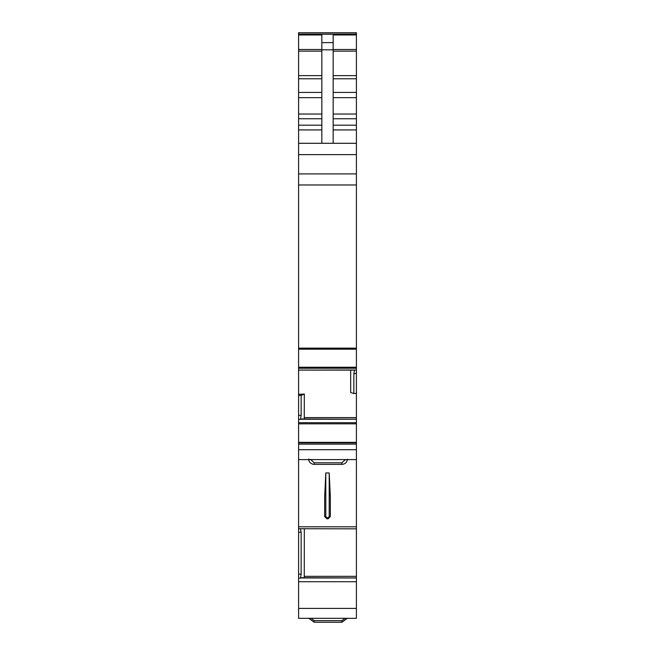 <?xml version="1.0" encoding="UTF-8"?>
<svg xmlns="http://www.w3.org/2000/svg" width="655" height="655" viewBox="0 0 655 655"><rect width="100%" height="100%" fill="white"/><g stroke="black" fill="none" stroke-linecap="round" stroke-linejoin="round"><path stroke-width="0.98" d="M345.144 618.32L341.91 620.653L341.91 622.25L347.306 618.32L341.91 622.25L314.22 622.25L308.824 618.32L314.22 622.25L314.22 620.653L310.994 618.32M341.91 462.782L341.91 464.379C345.128 464.108 347.011 462.381 347.559 459.204C347.035 462.356 345.16 464.084 341.91 464.379L314.22 464.379L314.22 462.782L341.91 462.782L345.3 459.679A2.268 0.671 5 0 0 346.953 459.597M310.822 459.597L308.57 459.204C309.094 462.356 310.978 464.084 314.22 464.379C311.002 464.108 309.127 462.381 308.57 459.204M298.59 574.099L301.144 574.099L301.144 532.22L298.59 532.22L298.59 618.32L356.41 618.32L356.41 370.01L298.59 370.1L354.445 370.108L298.59 370.116L298.59 394.294L304.329 394.089L304.264 419.003M298.59 370.1L298.59 349.197L356.41 349.197L298.59 349.197L298.59 32.75L356.41 32.75L356.41 370.01M301.079 419.003L356.41 419.192M301.079 577.726L356.41 577.915M298.59 532.22L298.59 526.792L356.41 526.792M304.329 394.089L301.144 395.358L298.59 395.448L298.59 526.792M298.59 395.448L298.59 394.294M298.59 32.75L356.41 32.75M321.834 143.289L321.834 34.961L298.59 34.961M321.834 42.624L333.166 42.624L333.166 34.961L356.41 34.961M298.59 143.289L356.41 143.289M298.59 173.894L356.41 173.894M356.41 393.434L353.856 393.524L353.856 373.506L354.592 370.01M350.671 370.116L350.671 392.484L353.856 393.524M301.144 395.358L301.144 415.385L300.555 419.192M298.59 442.371L356.41 442.371M298.59 459.597L356.41 459.597M325.797 472.967L325.797 516.566L326.935 517.704L326.935 518.825L328.065 518.825L330.333 516.549L330.333 496.949L329.203 472.967L325.797 472.967L324.667 496.949L324.667 516.549L326.935 518.817L328.065 518.817L330.333 516.549L329.203 516.566L328.065 517.704L328.065 518.703M301.144 532.22L300.408 528.732L356.41 528.831M304.264 577.726L304.329 528.831M301.144 574.099L300.555 577.915M298.59 581.73L356.41 581.73M324.667 507.216L324.667 497.579M333.166 42.624L333.166 143.289M325.797 516.566L324.667 516.549L326.935 518.817M341.91 620.653L314.22 620.653M314.22 462.782L310.83 459.679M298.59 608.421L356.41 608.421M298.59 34.232L356.41 34.232M333.166 49.477L356.41 49.477M333.166 51.131L356.41 51.131M333.166 75.628L356.41 75.628M333.166 78.772L356.41 78.772M333.166 92.42L356.41 92.42M333.166 97.652L356.41 97.652M333.166 114.035L356.41 114.035M333.166 118.76L356.41 118.76M333.166 125.187L356.41 125.187M333.166 129.911L356.41 129.911M298.59 154.629L356.41 154.629M298.59 184.972L356.41 184.972M298.59 348.149L356.41 348.149M298.59 367.242L356.41 367.242M298.59 368.241L356.41 368.241M356.41 373.506L353.856 373.506M304.329 417.603L356.41 417.603M300.514 419.241L356.41 419.241M298.59 422.688L356.41 422.688M298.59 419.405L300.408 419.405M298.59 423.834L356.41 423.834M298.59 442.854L356.41 442.854M298.59 444.123L356.41 444.123M298.59 449.707L356.41 449.707M300.408 528.732L298.59 528.732M304.329 576.326L356.41 576.326M300.514 577.964L356.41 577.964M298.59 578.128L300.408 578.128M298.59 49.477L321.834 49.477M298.59 51.131L321.834 51.131M298.59 75.628L321.834 75.628M298.59 78.772L321.834 78.772M298.59 92.42L321.834 92.42M298.59 97.652L321.834 97.652M298.59 114.035L321.834 114.035M298.59 118.76L321.834 118.76M298.59 125.187L321.834 125.187M298.59 129.911L321.834 129.911M298.59 415.385L301.144 415.385M325.797 473.811L325.797 507.216M321.834 49.837L333.166 49.837M326.935 517.704L328.065 517.704M329.203 472.967L329.203 516.566M298.59 34.109L356.41 34.109"/></g></svg>
